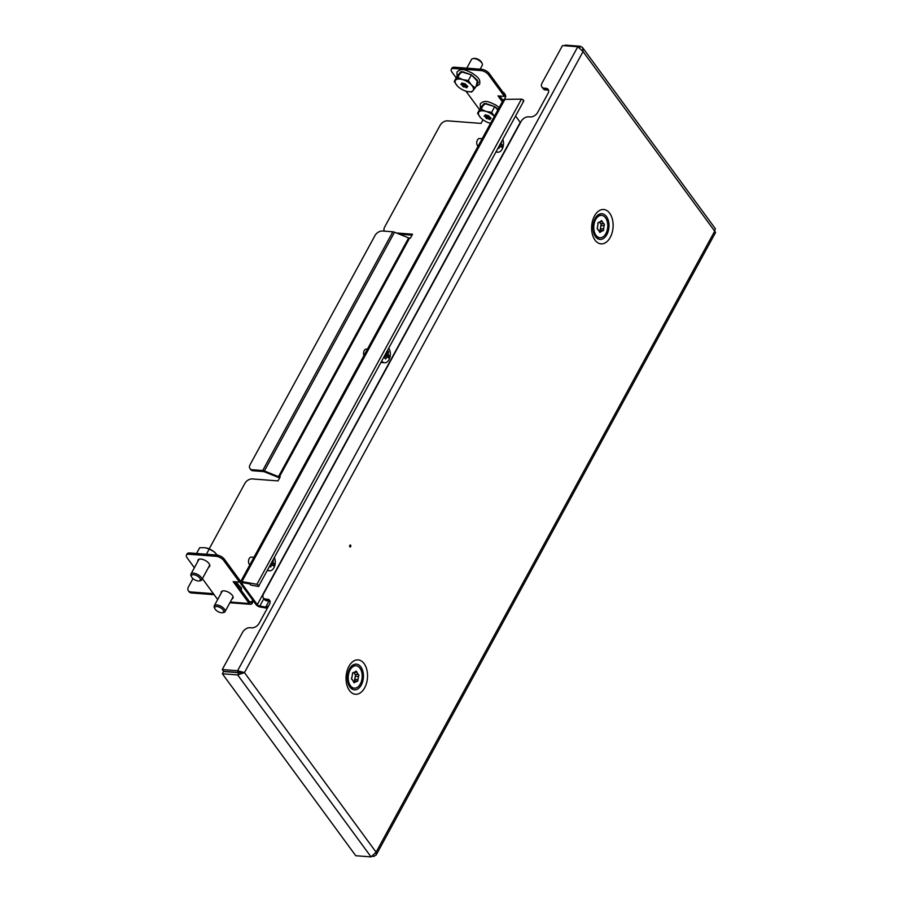 <?xml version="1.0" encoding="UTF-8"?>
<svg xmlns="http://www.w3.org/2000/svg" width="902" height="902" viewBox="0 0 902 902"><rect width="100%" height="100%" fill="white"/><g stroke="black" fill="none" stroke-linecap="round" stroke-linejoin="round"><path stroke-width="1.35" d="M350.652 545.214A1.026 0.631 -85.6 0 1 349.784 546.804A1.026 0.631 -85.6 0 1 350.652 545.214M242.221 672.43L238.895 672.712L237.677 674.944L244.453 672.599L583.053 51.572L582.658 47.682L715.331 228.68L714.7 231.16L583.053 51.572L577.787 46.746L562.487 45.574L542.068 83.018A6.122 3.89 -36.2 0 0 541.91 87.009A6.122 3.89 -36.2 0 0 544.244 88.159L545.845 88.283A6.122 3.89 143.8 0 1 548.179 89.433A6.122 3.89 143.8 0 1 548.021 93.425L537.615 112.524A6.122 3.89 -36.2 0 1 530.218 116.933L528.628 116.809A6.122 3.89 143.8 0 0 521.243 121.218L263.519 593.911A6.122 3.89 -36.2 0 0 263.361 597.902A6.122 3.89 -36.2 0 0 265.695 599.052L267.296 599.176A6.122 3.89 143.8 0 1 269.63 600.326A6.122 3.89 143.8 0 1 269.472 604.317L259.066 623.417A6.122 3.89 -36.2 0 1 251.669 627.826L250.079 627.702A6.122 3.89 143.8 0 0 242.694 632.11L222.275 669.555L223.583 671.336L238.883 672.52L244.453 672.599L237.587 670.738L238.883 672.52M582.658 47.682L580.437 46.273L579.648 47.727M580.437 46.273L565.126 45.1L564.776 45.743M373.315 855.897L373.71 856.426L376.179 854.972L376.1 852.187L371.06 856.9L355.749 855.727L222.366 673.771L223.583 671.539L238.895 672.712M371.06 856.9L237.677 674.944L222.366 673.771M577.787 46.746L237.587 670.738L222.275 669.555M263.361 597.902L264.669 599.683A6.122 3.89 -36.2 0 0 267.003 600.833L268.593 600.957A6.122 3.89 143.8 0 1 270.081 601.375M541.91 87.009L543.218 88.791A6.122 3.89 -36.2 0 0 545.552 89.941L547.142 90.065A6.122 3.89 143.8 0 1 548.63 90.482M244.453 672.599L376.1 852.187L714.7 231.16L715.568 232.479L376.179 854.972M373.71 856.426L372.616 856.348M353.652 681.968L354.892 682.059A5.108 3.168 94.4 0 0 355.963 681.799A5.108 3.168 94.4 0 0 356.854 681.111A1.026 0.643 94.4 0 0 357.79 679.601A5.108 3.168 94.4 0 0 358.376 676.466A1.026 0.643 94.4 0 0 358.094 674.504A5.108 3.168 94.4 0 0 356.73 672.328A1.026 0.643 94.4 0 0 355.501 671.877A5.108 3.168 94.4 0 0 353.539 672.824A1.026 0.643 94.4 0 0 352.603 674.335A5.108 3.168 94.4 0 0 352.017 677.458A1.026 0.643 94.4 0 0 352.299 679.42A5.108 3.168 94.4 0 0 353.663 681.608A1.026 0.643 94.4 0 0 354.892 682.059M353.268 681.236A5.108 3.168 94.4 0 0 353.663 680.863L356.854 681.111M354.43 680.92A1.026 0.643 94.4 0 0 354.599 679.353L357.79 679.601M356.888 687.606A11.23 6.968 94.4 0 0 362.187 675.451A11.23 6.968 94.4 0 0 356.053 665.777A11.23 6.968 94.4 0 0 353.505 666.33A11.23 6.968 94.4 0 0 348.206 678.484A11.23 6.968 94.4 0 0 354.339 688.158A11.23 6.968 94.4 0 0 356.888 687.606M355.659 665.766A11.23 6.968 94.4 0 0 355.253 665.71A11.23 6.968 94.4 0 0 352.705 666.262A11.23 6.968 94.4 0 0 349.412 669.656A11.23 6.968 94.4 0 0 347.597 680.424A11.23 6.968 94.4 0 0 348.364 683.31A11.23 6.968 94.4 0 0 353.539 688.102A11.23 6.968 94.4 0 0 353.934 688.113M353.934 672.452A5.108 3.168 94.4 0 1 354.903 674.256L358.094 674.504M354.396 672.148L356.73 672.328M354.599 679.353A5.108 3.168 94.4 0 0 355.185 676.229L358.376 676.466M355.185 676.229A1.026 0.643 94.4 0 0 355.275 674.29M352.772 672.768L353.539 672.824M600.101 230.326A1.026 0.643 94.4 0 0 600.281 228.68L603.472 228.928A5.108 3.168 94.4 0 0 603.878 227.293A5.108 3.168 94.4 0 0 603.945 225.759A1.026 0.643 94.4 0 0 603.585 223.831A5.108 3.168 94.4 0 0 602.13 221.802A1.026 0.643 94.4 0 0 600.879 221.464A5.108 3.168 94.4 0 0 598.962 222.591A1.026 0.643 94.4 0 0 598.071 224.181A5.108 3.168 94.4 0 0 597.598 227.349A1.026 0.643 94.4 0 0 597.958 229.266A5.108 3.168 94.4 0 0 599.402 231.307A1.026 0.643 94.4 0 0 600.653 231.645A5.108 3.168 94.4 0 0 602.581 230.517A1.026 0.643 94.4 0 0 603.472 228.928M600.281 228.68A5.108 3.168 94.4 0 0 600.687 227.045A5.108 3.168 94.4 0 0 600.755 225.511L603.945 225.759M599.514 222.039A5.108 3.168 94.4 0 1 600.394 223.595L603.585 223.831M600.755 225.511A1.026 0.643 94.4 0 0 600.833 223.628M607.598 228.183A11.23 6.968 94.4 0 0 601.623 215.364A11.23 6.968 94.4 0 0 593.933 224.925A11.23 6.968 94.4 0 0 599.909 237.745A11.23 6.968 94.4 0 0 607.598 228.183M601.228 215.352A11.23 6.968 94.4 0 0 600.833 215.296A11.23 6.968 94.4 0 0 594.982 219.242A11.23 6.968 94.4 0 0 593.133 224.869A11.23 6.968 94.4 0 0 593.933 232.896A11.23 6.968 94.4 0 0 598.432 237.576A11.23 6.968 94.4 0 0 599.108 237.688A11.23 6.968 94.4 0 0 599.514 237.7M598.251 222.535L598.962 222.591M600.146 221.644L602.13 221.802M598.838 230.822A5.108 3.168 94.4 0 0 599.39 230.269L602.581 230.517M599.39 231.543L600.653 231.645M267.319 608.264L260.577 607.069A3.676 1.691 -151.4 0 1 256.033 604.554L240.744 583.695A3.676 1.691 -151.4 0 1 240.383 582.162A3.676 1.691 -151.4 0 1 241.939 581.621L504.861 99.378L521.446 99.13C523.667 99.818 524.197 100.539 523.036 101.295M250.023 583.955L242.683 582.647A2.041 0.936 -151.4 0 0 241.826 582.94A2.041 0.936 -151.4 0 0 242.018 583.797L257.307 604.656A2.041 0.936 -151.4 0 0 259.832 606.043L263.891 598.612M520.454 122.661A2.041 0.936 28.6 0 1 520.24 122.401L515.583 116.054M240.383 582.162L503.316 99.908A3.676 1.691 28.6 0 1 504.861 99.378M249.967 584.056L250.711 585.071L258.513 586.469C259.505 586.018 258.987 585.297 256.923 584.304L241.939 581.621L242.683 582.647M267.759 607.463L259.832 606.043L260.577 607.069M258.513 586.469L523.814 100.945M268.255 606.55L266.191 606.189L267.815 607.362M266.191 606.189L269.01 601.014M231.961 598.939A6.63 3.044 -151.4 0 0 232.975 598.161A6.63 3.044 -151.4 0 0 230.754 593.741A6.63 3.044 -151.4 0 0 224.124 590.844A6.63 3.044 -151.4 0 0 221.328 591.802A6.63 3.044 -151.4 0 0 221.215 593.076M208.655 567.144A6.63 3.044 -151.4 0 0 209.67 566.355A6.63 3.044 -151.4 0 0 207.449 561.946A6.63 3.044 -151.4 0 0 200.808 559.048A6.63 3.044 -151.4 0 0 198.023 560.007A6.63 3.044 -151.4 0 0 197.91 561.281M230.269 602.062L249.211 603.517A3.676 2.278 94.4 0 0 250.497 604.317A3.676 2.278 94.4 0 0 252.447 602.942L253.473 601.059M192.96 578.622L188.507 586.796A6.122 3.89 -36.2 0 0 188.349 590.776A6.122 3.89 -36.2 0 0 190.683 591.938L191.438 592.952L214.146 594.7M191.438 592.952A6.122 3.89 143.8 0 1 189.093 591.802L188.349 590.776M399.338 234.159L412.022 235.14M482.998 119.786L481.037 123.405L447.539 120.834A6.122 3.89 -36.2 0 0 440.153 125.231L384.613 227.101A6.122 3.89 -36.2 0 0 384.466 231.081A6.122 3.89 -36.2 0 0 384.534 231.171L384.466 231.081M278.481 476.639L264.354 470.957A3.676 1.691 -151.4 0 0 262.696 470.54L252.301 469.75A6.122 3.89 -36.2 0 1 249.967 468.589A6.122 3.89 -36.2 0 1 250.113 464.609L375.074 235.422A6.122 3.89 -36.2 0 1 382.459 231.013L392.855 231.803A3.676 1.691 28.6 0 1 394.512 232.22L408.651 237.902L278.481 476.639A2.041 0.936 -151.4 0 0 279.406 476.865L409.576 238.128L410.354 238.196L412.53 234.216L396.384 232.975M279.406 476.865L280.195 476.933L278.019 480.913L252.301 478.928A6.122 3.89 -36.2 0 0 244.916 483.337L209.174 548.89M190.683 591.938L213.402 593.674M234.903 581.767L249.91 602.243A2.041 1.263 94.4 0 0 250.621 602.683A2.041 1.263 94.4 0 0 251.703 601.927L252.729 600.044M279.699 477.823A3.676 1.691 -151.4 0 1 278.493 477.474L264.365 471.791A2.041 0.936 -151.4 0 0 263.44 471.566L253.045 470.765A6.122 3.89 143.8 0 1 250.711 469.604L249.967 468.589M249.211 603.517L233.178 581.643L239.549 582.128L223.707 560.503A6.122 2.819 -151.4 0 0 216.119 556.32L189.014 554.245A6.122 2.819 -151.4 0 0 186.432 555.125A6.122 2.819 -151.4 0 0 187.018 557.695L194.381 567.741M202.386 578.644L217.698 599.537M216.119 556.32L216.818 555.057L189.702 552.971L189.014 554.245M216.818 555.057A6.122 2.819 28.6 0 1 224.395 559.24L223.707 560.503M239.549 582.128L240.248 580.854L224.395 559.24M186.432 555.125L187.12 553.851A6.122 2.819 28.6 0 1 189.702 552.971M499.742 96.029L503 100.483M454.54 67.222L453.853 68.496A6.122 2.819 -151.4 0 0 451.271 69.386L451.958 68.112A6.122 2.819 28.6 0 1 454.54 67.222L481.657 69.307A6.122 2.819 28.6 0 1 489.234 73.49L488.546 74.765L504.387 96.379L498.017 95.894L502.313 101.757M479.514 109.672L465.928 91.147M456.209 77.876L451.857 71.946A6.122 2.819 -151.4 0 1 451.271 69.386M489.234 73.49L505.086 95.105L504.387 96.379M453.853 68.496L480.958 70.581L481.657 69.307M488.546 74.765A6.122 2.819 -151.4 0 0 480.958 70.581M409.576 238.128A2.041 0.936 28.6 0 1 408.651 237.902M191.517 576.818L191.032 575.735A6.122 2.819 28.6 0 1 190.953 574.033A6.122 2.819 28.6 0 1 199.432 575.645A6.122 2.819 28.6 0 1 201.71 579.896A6.122 2.819 28.6 0 1 200.233 580.753L199.06 580.933A5.017 2.311 28.6 0 1 193.31 578.904A5.017 2.311 28.6 0 1 191.517 576.818A5.017 2.311 28.6 0 1 193.152 574.687A5.017 2.311 28.6 0 1 198.406 576.75A5.017 2.311 28.6 0 1 199.06 580.933M196.861 552.858L199.658 547.74L204.833 547.661L209.253 549.002L206.389 554.256M218.081 555.936L214.056 551.753L209.253 549.002M215.116 552.667A10.204 4.69 -151.4 0 0 214.868 552.43L214.056 551.753A10.204 4.69 -151.4 0 0 206.908 548.1A10.204 4.69 -151.4 0 0 206.671 548.033M214.868 552.43A10.204 4.69 -151.4 0 0 214.056 551.753M214.823 608.613L214.338 607.531A6.122 2.819 28.6 0 1 214.259 605.828A6.122 2.819 28.6 0 1 222.738 607.441A6.122 2.819 28.6 0 1 225.015 611.691A6.122 2.819 28.6 0 1 223.538 612.548L222.366 612.729A5.017 2.311 28.6 0 1 216.627 610.699A5.017 2.311 28.6 0 1 214.823 608.613A5.017 2.311 28.6 0 1 216.469 606.482A5.017 2.311 28.6 0 1 221.712 608.546A5.017 2.311 28.6 0 1 222.366 612.729M241.398 589.852L241.386 587.732L240.484 589.389M241.386 587.732L235.095 582.038A10.204 4.69 -151.4 0 1 237.361 583.549L238.173 584.225A10.204 4.69 -151.4 0 0 237.361 583.549M482.108 65.542A6.122 2.819 -151.4 0 0 482.266 65.316A6.122 2.819 -151.4 0 0 482.187 63.614A6.122 2.819 -151.4 0 0 472.986 58.596A6.122 2.819 -151.4 0 0 471.667 59.228A6.122 2.819 -151.4 0 0 471.509 59.453A6.122 2.819 -151.4 0 0 471.408 59.712M482.187 63.614L481.702 62.531A5.017 2.311 -151.4 0 0 474.159 58.416L472.986 58.596M462.523 83.085L462.083 83.886L461.858 82.984L465.105 83.852L467.879 86.581L466.751 86.716L467.191 85.915M462.083 83.886L460.798 84.213L462.602 85.69L463.651 83.762M471.408 74.855L468.33 80.515L471.385 84.901A10.204 4.69 28.6 0 1 473.031 90.662A10.204 4.69 28.6 0 1 466.3 91.249A10.204 4.69 28.6 0 1 465.984 91.158A10.204 4.69 28.6 0 1 458.351 86.919A10.204 4.69 28.6 0 1 457.291 85.893L454.236 81.507L457.314 75.847L460.922 71.675L471.408 74.855L478.308 82.206L475.219 87.866L471.622 92.038L467.168 91.474M460.922 71.675L457.833 77.335L462.692 79.635A10.204 4.69 28.6 0 1 471.385 84.901L475.219 87.866M454.236 81.507L455.645 80.131A10.204 4.69 28.6 0 1 462.692 79.635L468.33 80.515M457.291 85.893A10.204 4.69 28.6 0 1 455.645 80.131L457.833 77.335M465.894 84.427L464.553 86.874L466.819 87.81L466.751 86.716M464.553 86.874L462.827 86.491L462.602 85.69M505.413 97.337A6.122 2.819 -151.4 0 0 505.571 97.112A6.122 2.819 -151.4 0 0 505.492 95.409A6.122 2.819 -151.4 0 0 503.643 93.143M505.492 95.409L505.007 94.327A5.017 2.311 -151.4 0 0 502.718 91.869M485.828 114.881L485.389 115.693L485.175 114.779L488.41 115.648L491.184 118.376L490.057 118.512L490.496 117.711M485.389 115.693L484.115 116.008L485.907 117.486L486.956 115.557M490.575 123.292A10.204 4.69 28.6 0 1 489.617 123.055A10.204 4.69 28.6 0 1 489.301 122.954A10.204 4.69 28.6 0 1 481.657 118.714A10.204 4.69 28.6 0 1 480.597 117.688L477.541 113.302L480.631 107.642L484.227 103.471L494.724 106.65L497.836 109.965M494.724 106.65L491.635 112.31L494.702 116.696M484.227 103.471L481.138 109.131L485.998 111.431L491.635 112.31M477.541 113.302L481.138 109.131M480.597 117.688A10.204 4.69 28.6 0 1 478.951 111.927A10.204 4.69 28.6 0 1 485.998 111.431A10.204 4.69 28.6 0 1 494.352 116.347M489.2 116.223L487.869 118.669L490.124 119.605L490.057 118.512M487.869 118.669L486.133 118.286L485.907 117.486M485.389 115.794L485.874 114.904M502.831 139.438A8.163 5.074 -85.6 0 1 502.662 148.063A8.163 5.074 -85.6 0 1 497.803 152.19A8.163 5.074 -85.6 0 1 496.19 151.626M478.037 146.271A4.082 2.537 -85.6 0 1 477.169 140.577A4.082 2.537 -85.6 0 1 479.605 138.513L482.164 138.705M498.231 147.872A15.063 1.522 49.2 0 0 498.829 148.424A16.281 11.388 -46.5 0 0 500.272 145.842A16.281 5.75 21.8 0 1 501.433 147.285A15.063 14.06 11.1 0 0 502.279 145.166A16.281 5.75 21.8 0 0 501.129 143.722A16.281 11.388 -46.5 0 0 501.692 141.535M501.129 143.722L500.52 143.666M498.829 148.424L498.321 147.702M500.272 145.842L499.381 145.774M500.148 144.365L502.279 145.166M388.863 348.465A8.163 5.074 -85.6 0 1 389.484 358.635A8.163 5.074 -85.6 0 1 384.624 362.762A8.163 5.074 -85.6 0 1 382.414 361.713A8.163 5.074 -85.6 0 1 381.929 361.183M363.946 355.535A4.082 2.537 -85.6 0 1 363.991 351.137A4.082 2.537 -85.6 0 1 366.426 349.074L367.43 349.153M385.391 354.836A16.281 5.75 21.8 0 1 385.83 355.208A16.281 11.388 -46.5 0 1 384.387 357.778A15.063 1.522 49.2 0 0 385.041 358.41A15.063 1.522 49.2 0 0 385.65 358.985A16.281 11.388 -46.5 0 0 387.093 356.403A16.281 5.75 21.8 0 1 388.255 357.857A15.063 14.06 11.1 0 0 389.1 355.726A16.281 5.75 21.8 0 0 387.95 354.283A16.281 11.388 -46.5 0 0 388.593 351.645A15.063 9.945 164.2 0 0 387.995 351.013A15.063 9.945 164.2 0 0 387.646 350.698M386.451 352.885A16.281 5.75 21.8 0 1 386.676 353.077A16.281 11.388 -46.5 0 0 387.048 351.803M387.95 354.283L385.785 354.114M386.8 352.682L388.593 351.645M384.624 362.762L381.433 362.514A8.163 5.074 -85.6 0 1 381.219 362.491M385.65 358.985L384.59 357.463M387.093 356.403L385.289 356.267M385.616 354.43L389.1 355.726M274.614 558.022A8.163 5.074 -85.6 0 1 274.445 566.648A8.163 5.074 -85.6 0 1 269.585 570.774A8.163 5.074 -85.6 0 1 267.973 570.211M249.82 564.855A4.082 2.537 -85.6 0 1 248.952 559.161A4.082 2.537 -85.6 0 1 251.387 557.098L253.947 557.289M270.014 566.445A15.063 1.522 49.2 0 0 270.611 567.008A16.281 11.388 -46.5 0 0 272.054 564.427A16.281 5.75 21.8 0 1 273.216 565.87A15.063 14.06 11.1 0 0 274.061 563.75A16.281 5.75 21.8 0 0 272.911 562.296A16.281 11.388 -46.5 0 0 273.475 560.108M272.911 562.296L272.303 562.25M270.611 567.008L270.104 566.287M272.054 564.427L271.152 564.359M271.93 562.949L274.061 563.75M595.094 218.476A12.899 8.017 -85.6 0 1 595.23 218.239A12.899 8.017 -85.6 0 1 606.527 216.627A12.899 8.017 -85.6 0 1 606.854 234.61A12.899 8.017 -85.6 0 1 594.023 233.922C592.332 228.702 592.682 223.561 595.083 218.498L595.23 218.239M610.237 237.418A17.228 10.7 94.4 0 0 609.684 213.233A17.228 10.7 94.4 0 0 594.497 215.939A17.228 10.7 94.4 0 0 595.038 240.112A17.228 10.7 94.4 0 0 610.237 237.418M349.525 668.889A12.899 8.017 -85.6 0 1 349.66 668.653A12.899 8.017 -85.6 0 1 360.958 667.04A12.899 8.017 -85.6 0 1 361.285 685.024A12.899 8.017 -85.6 0 1 348.454 684.336C346.751 679.116 347.112 673.974 349.514 668.912L349.66 668.653M364.656 687.831A17.228 10.7 94.4 0 0 364.115 663.646A17.228 10.7 94.4 0 0 348.916 666.352A17.228 10.7 94.4 0 0 349.469 690.526A17.228 10.7 94.4 0 0 364.656 687.831M545.845 88.283L547.142 90.065M544.244 88.159L545.552 89.941M267.296 599.176L268.593 600.957M265.695 599.052L267.003 600.833M242.018 583.797L242.649 582.636M520.24 122.401L257.307 604.656M256.923 584.304L521.446 99.13M251.703 601.927L249.55 601.758M394.512 232.22L264.354 470.957M392.855 231.803L262.696 470.54M252.301 469.75L253.045 470.765M201.71 579.896L209.692 565.238A6.122 2.819 -151.4 0 0 209.771 565.069M199.049 559.217A6.122 2.819 -151.4 0 0 198.947 559.375L190.953 574.033M225.015 611.691L233.009 597.034A6.122 2.819 -151.4 0 0 233.088 596.865M222.354 591.013A6.122 2.819 -151.4 0 0 222.253 591.171L214.259 605.828M457.291 75.903L462.388 71.653L471.43 74.832L477.508 80.402L476.143 86.175M466.21 87.742L466.627 86.998M465.015 87.009L466.075 85.07M463.583 86.942L465.263 83.863M462.827 86.491L464.237 83.909M463.29 83.548L462.298 85.374M480.597 107.699L485.693 103.448L494.736 106.628L498.242 109.221M490.462 117.688L490 118.523M489.527 119.538L489.933 118.793M488.32 118.805L489.38 116.865M486.888 118.737L488.568 115.659M486.133 118.286L487.542 115.704M486.595 115.343L485.603 117.17M356.053 665.777L355.253 665.71M348.476 671.291L349.412 669.656M347.687 681.551L348.364 683.31M354.339 688.158L353.539 688.102M601.623 215.364L600.833 215.296M593.257 231.137L593.933 232.896M594.046 220.877L594.982 219.242M599.909 237.745L599.108 237.688M229.897 602.739L250.497 604.317M195.306 553.4L205.397 554.178M475.929 86.569L479.537 84.393C480.89 78.339 476.797 76.805 472.445 73.197C466.548 70.581 461.677 67.3 456.953 72.081L457.077 76.287M480.146 69.195L482.266 65.316M466.762 68.157L471.509 59.453M462.568 83.108L462.083 83.999M499.178 107.507L495.762 105.004C489.854 102.377 484.983 99.107 480.27 103.877L480.383 108.082M504.331 99.378L505.571 97.112M490.417 117.655L489.91 118.59M497.803 152.19L495.953 152.055M269.585 570.774L267.736 570.639"/></g></svg>
